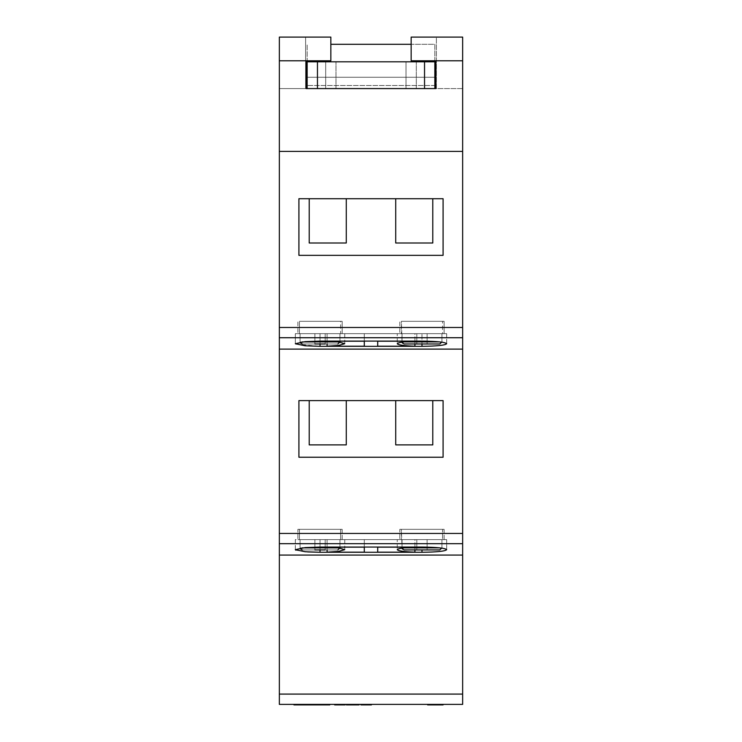 <?xml version="1.0" encoding="UTF-8"?>
<svg xmlns="http://www.w3.org/2000/svg" width="742" height="742" viewBox="0 0 742 742"><rect width="100%" height="100%" fill="white"/><g stroke="black" fill="none" stroke-linecap="round" stroke-linejoin="round"><path stroke-width="0.56" stroke-dasharray="3.71 2.78" d="M364.303 552.159L364.303 539.619L327.083 539.619L364.303 539.619L327.083 539.619L364.303 539.619L327.083 539.619L364.303 539.619L364.303 552.159L364.303 539.619L364.303 552.159L327.083 552.159L327.083 539.619L327.083 549.924L327.083 539.619L327.083 547.169L364.303 547.169M414.917 341.107L414.917 333.668L377.697 333.668L414.917 333.668L377.697 333.668L414.917 333.668L377.697 333.668L414.917 333.668L414.917 341.107M397.258 343.713C397.99 344.956 403.871 345.781 414.917 346.208L377.697 346.208L377.697 341.218L414.917 341.218C403.871 341.645 397.99 342.47 397.258 343.713L397.258 333.668M377.697 346.208L377.697 341.218M414.917 547.058L414.917 539.619L377.697 539.619L414.917 539.619L377.697 539.619L414.917 539.619L377.697 539.619L414.917 539.619L414.917 547.058M397.258 549.664C397.99 550.907 403.871 551.733 414.917 552.159L377.697 552.159L377.697 547.169L414.917 547.169C403.871 547.596 397.99 548.431 397.258 549.664L397.258 539.619M377.697 552.159L377.697 547.169M327.083 346.208L327.083 333.668L364.303 333.668L327.083 333.668L364.303 333.668L327.083 333.668L364.303 333.668L327.083 333.668L327.083 343.973L327.083 333.668L327.083 341.218L364.303 341.218L364.303 333.668L364.303 346.208L364.303 333.668L364.303 346.208L327.083 346.208L338.714 345.42L344.742 343.713L338.714 342.006L327.083 341.218M355.65 704.381L346.366 704.381L358.933 704.381L355.65 704.381L355.65 704.9M306.14 704.381L324.681 704.381L303.144 704.381L306.14 704.381L306.14 704.9L315.934 704.9L310.796 704.9L310.787 704.381L310.796 704.9L324.681 704.9L303.144 704.9L306.14 704.9L306.14 704.381L306.186 704.9L306.103 704.381M299.165 704.9L324.681 704.9L299.165 704.9L299.109 704.381L324.681 704.381L299.165 704.381M299.109 704.9L299.109 704.381M434.849 60.788L434.849 88.586L325.692 88.586L325.692 61.818L406.013 61.818L325.692 61.818L325.692 88.586L328.585 88.586L307.151 88.586L307.151 61.818L307.151 77.261L434.849 77.261L434.849 61.818L307.151 61.818L307.151 44.307L307.151 61.818L317.455 61.818L317.455 88.586L307.151 88.586L307.151 61.818L434.849 61.818L307.151 61.818L307.151 44.307L307.151 60.788M414.917 346.208L414.917 341.218M414.917 552.159L414.917 547.169M442.566 333.668L401.376 333.668L401.376 321.314L442.566 321.314L401.376 321.314L442.566 321.314L401.376 321.314L402.034 341.914L402.034 333.668L402.034 341.914L404.167 343.973L439.783 343.973L404.167 343.973L402.034 341.914L402.034 333.668L416.828 333.668L402.034 333.668L416.828 333.668L416.828 343.973L404.167 343.973L439.783 343.973L404.167 343.973L416.828 343.973L416.828 333.668L427.123 333.668L416.828 333.668L416.828 343.973L416.828 333.668L416.828 343.973L416.828 333.668L416.828 343.973L416.828 333.668L427.123 333.668L427.123 343.973L416.828 343.973L427.123 343.973L427.123 333.668L442.566 333.668L442.566 321.314L442.566 333.668L441.917 333.668L442.566 333.668M439.783 343.973L441.917 341.914L441.917 333.668L427.123 333.668L427.123 343.973L427.123 333.668L427.123 343.973L427.123 333.668L427.123 343.973L427.123 333.668L441.917 333.668L441.917 341.914L439.783 343.973L427.123 343.973L439.783 343.973L441.917 341.914L441.917 333.668L441.917 341.914L402.034 341.914L404.167 343.973M444.115 321.314L444.115 333.668L399.836 333.668L444.115 333.668L399.836 333.668L444.115 333.668L444.115 321.314L399.836 321.314L399.836 333.668L399.836 321.314L444.115 321.314M340.624 333.668L339.966 333.668L340.624 333.668L340.624 321.314L299.434 321.314L340.624 321.314L299.434 321.314L340.624 321.314L340.624 333.668L339.966 333.668L340.624 333.668M299.434 333.668L299.434 321.314L299.434 333.668L300.083 333.668L299.434 333.668M337.87 341.914L300.083 341.914L302.217 343.973L300.083 341.914L300.083 333.668L339.966 333.668L339.966 341.914L339.966 333.668L339.966 341.914L337.833 343.973L302.217 343.973L337.833 343.973L339.966 341.914L339.966 333.668L325.172 333.668L339.966 333.668L325.172 333.668L325.172 343.973L337.833 343.973L339.966 341.914L300.083 341.914L300.083 333.668L325.172 333.668L325.172 343.973L325.172 333.668L325.172 343.973L337.833 343.973L302.217 343.973L325.172 343.973L325.172 333.668L314.877 333.668L325.172 333.668L325.172 343.973L325.172 333.668L325.172 343.973L314.877 343.973L314.877 333.668L314.877 343.973L314.877 333.668L314.877 343.973L325.172 343.973M342.164 321.314L342.164 333.668L297.885 333.668L342.164 333.668L297.885 333.668L342.164 333.668L342.164 321.314L297.885 321.314L297.885 333.668L297.885 321.314L342.164 321.314M442.566 539.619L401.376 539.619L401.376 529.324L442.566 529.324L401.376 529.324L442.566 529.324L401.376 529.324L402.034 547.865L402.034 539.619L402.034 547.865L404.167 549.924L439.783 549.924L404.167 549.924L402.034 547.865L402.034 539.619L416.828 539.619L402.034 539.619L416.828 539.619L416.828 549.924L439.783 549.924L404.167 549.924L416.828 549.924L416.828 539.619L427.123 539.619L416.828 539.619L416.828 549.924L416.828 539.619L416.828 549.924L416.828 539.619L416.828 549.924L416.828 539.619L427.123 539.619L427.123 549.924L416.828 549.924L427.123 549.924L427.123 539.619L442.566 539.619L442.566 529.324L442.566 539.619L441.917 539.619L442.566 539.619M439.783 549.924L427.123 549.924L439.783 549.924L441.917 547.865L439.783 549.924L441.917 547.865L441.917 539.619L427.123 539.619L427.123 549.924L427.123 539.619L427.123 549.924L416.828 549.924M444.115 529.324L444.115 539.619L399.836 539.619L444.115 539.619L399.836 539.619L444.115 539.619L444.115 529.324L399.836 529.324L399.836 539.619L399.836 529.324L444.115 529.324M340.624 539.619L339.966 539.619L340.624 539.619L340.624 529.324L299.434 529.324L340.624 529.324L299.434 529.324L340.624 529.324L340.624 539.619L339.966 539.619L340.624 539.619M299.434 539.619L299.434 529.324L299.434 539.619L300.083 539.619L299.434 539.619M337.87 547.865L300.083 547.865L302.217 549.924L300.083 547.865L300.083 539.619L339.966 539.619L339.966 547.865L339.966 539.619L339.966 547.865L337.833 549.924L302.217 549.924L337.833 549.924L339.966 547.865L339.966 539.619L325.172 539.619L339.966 539.619L325.172 539.619L325.172 549.924L337.833 549.924L339.966 547.865L300.083 547.865L300.083 539.619L325.172 539.619L325.172 549.924L325.172 539.619L325.172 549.924L337.833 549.924L302.217 549.924L325.172 549.924L325.172 539.619L314.877 539.619L325.172 539.619L325.172 549.924L325.172 539.619L325.172 549.924L314.877 549.924L314.877 539.619L314.877 549.924L314.877 539.619L314.877 549.924L325.172 549.924M342.164 529.324L342.164 539.619L297.885 539.619L342.164 539.619L297.885 539.619L342.164 539.619L342.164 529.324L297.885 529.324L297.885 539.619L297.885 529.324L342.164 529.324M439.82 547.865L441.917 547.865L441.917 539.619L427.123 539.619L427.123 549.924M446.684 343.713L446.684 333.668L421.975 333.668L446.684 333.668L446.684 343.713C445.117 342.136 436.88 341.274 421.975 341.107L320.025 341.107L305.194 341.626L295.316 343.713L295.316 333.668L446.684 333.668L295.316 333.668L295.316 343.713M320.025 549.924L320.025 539.619L320.025 547.058L320.025 539.619L421.975 539.619L320.025 539.619L320.025 552.271L421.975 552.271C436.88 552.104 445.117 551.241 446.684 549.664L446.684 539.619L421.975 539.619L446.684 539.619L446.684 549.664C445.117 548.097 436.88 547.225 421.975 547.058L320.025 547.058L305.194 547.577L295.316 549.664L295.316 539.619L446.684 539.619L295.316 539.619L295.316 549.664M329.782 704.381L293.962 704.381L329.782 704.381L329.782 704.9L293.962 704.9L293.962 704.381M427.633 704.381L427.633 704.9L443.085 704.9L427.633 704.9L427.633 704.381L443.085 704.381L427.633 704.381L443.085 704.381L427.633 704.381L443.085 704.381L427.633 704.381L427.633 704.9L443.085 704.9L443.085 704.381L443.085 704.9L443.085 704.381L443.085 704.9L427.633 704.9L427.633 704.381L427.633 704.9L443.085 704.9L443.085 704.381M279.354 555.072L462.646 555.072L462.646 704.381L279.354 704.381L279.354 37.1L279.354 88.586L279.354 37.1L330.839 37.1L279.354 37.1L330.839 37.1L330.839 60.788L279.354 60.788M371.427 704.381L360.946 704.381L371.427 704.381L371.427 704.9L364.749 704.9L364.749 704.381L370.759 704.381L364.749 704.381L364.749 704.9L370.759 704.9L370.759 704.381L370.759 704.9L364.749 704.9L364.749 704.381L364.749 704.9L360.946 704.9L360.946 704.381M345.132 704.381L334.661 704.381L345.132 704.381L345.132 704.9L345.132 704.381L345.132 704.9L338.417 704.9L338.417 704.381L344.538 704.381L338.417 704.381L338.417 704.9L344.538 704.9L344.538 704.381L344.538 704.9L338.417 704.9L338.417 704.381L338.417 704.9L345.132 704.9L335.69 704.9L335.69 704.381M306.121 60.788L330.839 60.788L306.121 60.788L306.121 88.586L306.121 60.788L306.121 88.586L305.611 88.586L406.013 88.586L406.013 61.818L335.987 61.818L416.308 61.818L406.013 61.818L406.013 88.586L434.849 88.586L307.151 88.586L307.151 77.261L434.849 77.261L434.849 61.818L307.151 61.818M305.611 88.586L279.354 88.586L305.611 88.586L305.611 37.1L305.611 88.586M462.646 88.586L436.389 88.586L436.389 37.1L411.161 37.1L462.646 37.1L436.389 37.1L436.389 88.586L435.879 88.586L436.389 88.586L436.389 37.1L436.389 88.586L462.646 88.586L462.646 37.1L411.161 37.1L411.161 60.788L411.161 37.1L411.161 60.788L435.879 60.788L411.161 60.788L435.879 60.788L435.879 88.586L435.879 60.788L462.646 60.788L462.646 37.1L462.646 88.586M320.025 343.973L320.025 333.668L320.025 341.107L320.025 333.668L421.975 333.668L320.025 333.668L320.025 346.319L421.975 346.319L421.975 333.668L421.975 343.973M309.21 198.717L309.21 242.996L309.21 198.717L298.915 198.717L298.915 255.35L443.085 255.35L443.085 198.717L309.21 198.717L309.21 242.996L346.282 242.996L346.282 198.717L298.915 198.717L298.915 255.35L443.085 255.35L443.085 198.717L298.915 198.717L298.915 255.35L443.085 255.35L443.085 198.717L395.718 198.717L395.718 242.996L432.79 242.996L432.79 198.717M309.21 400.606L309.21 444.885L309.21 400.606L298.915 400.606L298.915 457.239L443.085 457.239L443.085 400.606L309.21 400.606L309.21 444.885L346.282 444.885L346.282 400.606L298.915 400.606L298.915 457.239L443.085 457.239L443.085 400.606L298.915 400.606L298.915 457.239L443.085 457.239L443.085 400.606L395.718 400.606L395.718 444.885L432.79 444.885L432.79 400.606M462.646 555.072L462.646 151.405L279.354 151.405M462.646 349.12L279.354 349.12M435.879 60.788L435.879 88.586L307.151 88.586M295.798 550.184L307.596 551.918M295.65 344.149L320.025 346.319M462.646 151.405L462.646 60.788M395.718 400.606L395.718 444.885L395.718 400.606L346.282 400.606L346.282 444.885L346.282 400.606M395.718 198.717L395.718 242.996L395.718 198.717L346.282 198.717L346.282 242.996L346.282 198.717M395.718 444.885L432.79 444.885L395.718 444.885M309.21 444.885L346.282 444.885L309.21 444.885M395.718 242.996L432.79 242.996L395.718 242.996M309.21 242.996L346.282 242.996L309.21 242.996M441.917 547.865L402.034 547.865L441.917 547.865L441.917 539.619L441.917 547.865L402.034 547.865L404.167 549.924M302.18 547.865L300.083 547.865L300.083 539.619L314.877 539.619L314.877 549.924L314.877 539.619L314.877 549.924L314.877 539.619L300.083 539.619L300.083 547.865L302.217 549.924L314.877 549.924M302.217 549.924L337.833 549.924M302.18 341.914L300.083 341.914L300.083 333.668L314.877 333.668L314.877 343.973L314.877 333.668L314.877 343.973L314.877 333.668L300.083 333.668L300.083 341.914L302.217 343.973L314.877 343.973M302.217 343.973L337.833 343.973M327.083 552.159L338.714 551.371L344.742 549.664L338.714 547.958L327.083 547.169M364.303 341.218L364.303 346.208M330.839 60.788L330.839 37.1L330.839 60.788M434.849 88.586L434.849 77.261L434.849 85.497L307.151 85.497L434.849 85.497L434.849 88.586L424.545 88.586L424.545 61.818L434.849 61.818L434.849 44.307L411.161 44.307M330.839 44.307L434.849 44.307L434.849 61.818M424.545 61.818L317.455 61.818M317.455 88.586L424.545 88.586M307.865 704.9L308.088 704.381L307.865 704.9M307.911 704.9L307.93 704.381M324.681 704.9L324.681 704.381L324.681 704.9M299.601 704.9L299.601 704.381M319.533 704.9L319.533 704.381M315.934 704.9L315.934 704.381M303.144 704.9L303.144 704.381M346.366 704.381L346.366 704.9L350.168 704.9L350.168 704.381L351.198 704.9L351.198 704.381M351.198 704.9L352.385 704.9L352.385 704.381M352.385 704.9L354.973 704.9L354.973 704.381M354.973 704.9L358.933 704.9L358.933 704.381M350.168 704.9L350.168 704.381M347.237 704.9L347.237 704.381M335.69 704.9L334.661 704.381M355.687 704.9L355.687 704.381L355.687 704.9M310.935 704.9L310.935 704.381M335.987 88.586L335.987 61.818L335.987 88.586M439.82 341.914L404.13 341.914M300.083 341.914L339.966 341.914M402.034 341.914L441.917 341.914M402.034 547.865L404.13 547.865M300.083 547.865L339.966 547.865M421.975 549.924L421.975 552.271M462.646 327.491L279.354 327.491M462.646 533.442L279.354 533.442M462.646 694.085L279.354 694.085M462.646 543.682L279.354 543.682M462.646 337.731L279.354 337.731M406.013 88.586L406.013 61.818L406.013 88.586M310.787 704.9L310.787 704.381L310.796 704.9M311 704.9L311 704.381M308.18 704.9L308.18 704.381M305.834 704.9L305.834 704.381M305.806 704.9L305.806 704.381L305.806 704.9M306.205 704.9L306.205 704.381M306.307 704.9L306.307 704.381M306.372 704.9L306.372 704.381M306.567 704.9L306.567 704.381M334.911 704.9L334.911 704.381M335.403 704.9L335.403 704.381M344.742 549.664L344.742 539.619M344.742 343.713L344.742 333.668M416.308 88.586L416.308 61.818L416.308 88.586M307.856 704.381L307.856 704.9"/><path stroke-width="1.11" d="M364.303 547.169L364.303 552.159L327.083 552.159L327.083 549.924L327.083 552.159L338.714 551.371L344.742 549.664L338.714 547.958L327.083 547.058L364.303 547.169L364.303 552.159L327.083 552.159L338.714 551.371L344.742 549.664L338.714 547.958L327.083 547.169L364.303 547.169M414.917 341.218L414.917 341.218C403.871 341.645 397.99 342.47 397.258 343.713C397.99 344.956 403.871 345.781 414.917 346.208L414.917 343.973L414.917 346.208L377.697 346.208L377.697 341.107L414.917 341.218C403.871 341.645 397.99 342.47 397.258 343.713C397.99 344.956 403.871 345.781 414.917 346.208L377.697 346.208L377.697 341.218L414.917 341.218M414.917 547.169L414.917 547.169C403.871 547.596 397.99 548.431 397.258 549.664C397.99 550.907 403.871 551.733 414.917 552.159L414.917 549.924L414.917 552.159L377.697 552.159L377.697 547.058L414.917 547.169C403.871 547.596 397.99 548.431 397.258 549.664C397.99 550.907 403.871 551.733 414.917 552.159L377.697 552.159L377.697 547.169L414.917 547.169M327.083 341.218L364.303 341.107L364.303 346.208L327.083 346.208L338.714 345.42L344.742 343.713L338.714 342.006L327.083 341.218L364.303 341.218L364.303 346.208L327.083 346.208L327.083 343.973L327.083 346.208L338.714 345.42L344.742 343.713L338.714 342.006L327.083 341.218M421.975 343.973L421.975 346.319L320.025 346.319L305.194 345.8L295.316 343.713L305.194 341.626L320.025 341.107L421.975 341.107C436.88 341.274 445.117 342.136 446.684 343.713C445.117 345.29 436.88 346.152 421.975 346.319C436.88 346.152 445.117 345.29 446.684 343.713M421.975 547.058C436.88 547.225 445.117 548.097 446.684 549.664C445.117 551.241 436.88 552.104 421.975 552.271L320.025 552.271L305.194 551.751L295.316 549.664L305.194 547.577L320.025 547.058L421.975 547.058M462.646 60.788L411.161 60.788L411.161 37.1L462.646 37.1L462.646 704.381L279.354 704.381L279.354 37.1L330.839 37.1L330.839 60.788L279.354 60.788M317.455 88.586L307.151 88.586L307.151 61.818L317.455 61.818L317.455 88.586L424.545 88.586L424.545 61.818L317.455 61.818M424.545 61.818L434.849 61.818L434.849 88.586L424.545 88.586M307.151 88.586L306.121 88.586L306.121 60.788M435.879 60.788L435.879 88.586L434.849 88.586M462.646 151.405L279.354 151.405M443.085 198.717L298.915 198.717L298.915 255.35L443.085 255.35L443.085 198.717M462.646 349.12L279.354 349.12M298.915 457.239L443.085 457.239L443.085 400.606L298.915 400.606L298.915 457.239M462.646 555.072L279.354 555.072M295.316 549.664L295.798 550.184M307.596 551.918L320.025 552.271L320.025 549.924M309.21 400.606L309.21 444.885L346.282 444.885L346.282 400.606M395.718 400.606L395.718 444.885L432.79 444.885L432.79 400.606M309.21 198.717L309.21 242.996L346.282 242.996L346.282 198.717M395.718 198.717L395.718 242.996L432.79 242.996L432.79 198.717M325.172 549.924L314.877 549.924M339.966 547.865L337.833 549.924M302.217 549.924L300.371 548.885M416.828 549.924L404.167 549.924L402.312 548.885M441.917 547.865L439.783 549.924L427.123 549.924M439.783 549.924L404.167 549.924M325.172 343.973L314.877 343.973M339.966 341.914L337.833 343.973M302.217 343.973L300.371 342.934M441.917 341.914L439.783 343.973L404.167 343.973L402.312 342.934M439.783 343.973L404.167 343.973M307.151 61.818L307.151 60.788M434.849 61.818L434.849 60.788M411.161 44.307L330.839 44.307M427.633 704.381L427.633 704.9L443.085 704.9L443.085 704.381M329.782 704.381L329.782 704.9L293.962 704.9L293.962 704.381M371.427 704.381L371.427 704.9L360.946 704.9L360.946 704.381M355.066 704.381L355.066 704.9L359.054 704.9L359.054 704.381M355.066 704.9L352.988 704.9L352.988 704.381M352.988 704.9L351.949 704.9L351.949 704.381M351.949 704.9L350.168 704.9L350.168 704.381M350.168 704.9L346.366 704.9L346.366 704.381M334.661 704.381L334.661 704.9L345.132 704.9L345.132 704.381M404.13 341.914L439.82 341.914M302.18 341.914L337.87 341.914M404.13 547.865L439.82 547.865M302.18 547.865L337.87 547.865M462.646 327.491L279.354 327.491M462.646 337.731L279.354 337.731M462.646 533.442L279.354 533.442M462.646 543.682L279.354 543.682M462.646 694.085L279.354 694.085M421.975 549.924L421.975 552.271M320.025 343.973L320.025 346.319"/></g></svg>

